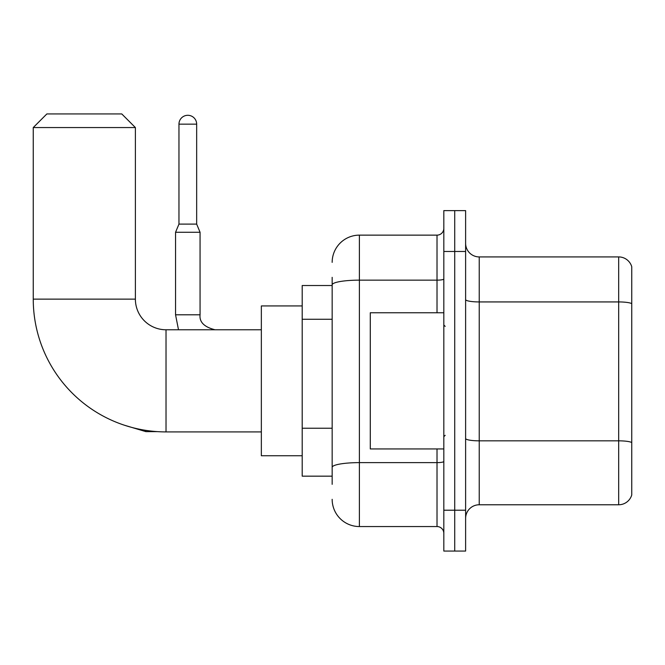 <?xml version="1.0" encoding="UTF-8"?>
<svg xmlns="http://www.w3.org/2000/svg" width="665" height="665" viewBox="0 0 665 665"><rect width="100%" height="100%" fill="white"/><g stroke="black" fill="none" stroke-linecap="round" stroke-linejoin="round"><path stroke-width="1" d="M332.159 311.104L332.159 277.347L332.159 285.518L302.201 285.518L302.201 476.165L332.159 476.165M332.159 484.336L332.159 277.347M443.821 510.213L443.821 551.069L454.719 551.069L454.719 510.213L454.719 551.069L465.616 551.069L465.616 510.213L454.719 510.213L454.719 251.478L454.719 510.213L443.821 510.213L443.821 251.478L454.719 251.478L454.719 210.622L454.719 251.478L465.616 251.478L465.616 510.213M465.616 251.478L465.616 210.622L443.821 210.622L443.821 251.478M332.159 262.367A27.232 27.232 0 0 1 359.391 235.136L359.391 526.555L437.013 526.555L437.013 448.933M359.391 235.136L437.013 235.136A6.808 6.808 0 0 0 443.821 228.328M332.159 472.084L332.159 436.39M443.821 533.363A6.808 6.808 0 0 0 437.013 526.555M359.391 526.555A27.232 27.232 0 0 1 332.159 499.315M465.616 518.384A13.616 13.616 0 0 1 479.232 504.768L618.674 504.768L618.674 256.923L479.232 256.923A13.616 13.616 0 0 1 465.616 243.307A13.616 13.616 0 0 0 479.232 256.923L479.232 504.768M631.75 266.723A13.616 13.616 0 0 0 618.674 256.923A13.616 13.616 0 0 1 631.75 266.723L631.75 494.96A13.616 13.616 0 0 1 618.674 504.768M465.616 299.566A13.616 2.361 0 0 0 479.232 301.935L618.674 301.935A13.616 2.361 180 0 1 631.75 303.639L631.75 442.541A13.616 2.361 180 0 0 618.674 440.837L479.232 440.837A13.616 2.361 0 0 1 465.616 438.468M261.345 431.909L166.026 431.909A132.776 132.776 0 0 1 33.25 299.134L33.25 127.555L46.866 113.931L121.761 113.931L135.386 127.555L33.25 127.555M166.026 431.909L166.026 329.774A30.64 30.64 0 0 1 135.386 299.134L135.386 127.555M302.201 305.942L261.345 305.942L261.345 455.741L302.201 455.741M196.665 224.105L178.96 224.105L178.96 124.147A8.853 8.853 0 0 1 187.813 115.294A8.853 8.853 0 0 1 196.665 124.147L196.665 224.105L200.065 232.276L175.552 232.276L175.552 314.794L200.04 314.794M443.821 312.758L370.289 312.758L370.289 448.933L443.821 448.933M332.159 319.275L302.201 319.275M332.159 428.218L302.201 428.218M443.821 461.444A6.808 1.18 0 0 1 437.013 462.624L359.391 462.624A27.232 4.73 180 0 0 332.159 467.354M332.159 284.878A27.232 4.73 180 0 1 359.391 280.148L437.013 280.148L437.013 235.136M437.013 312.758L437.013 280.148A6.808 1.18 0 0 0 443.821 278.959M33.25 299.134L135.386 299.134M157.522 431.635L145.868 431.635L124.164 425.143L145.868 431.635L145.868 430.371M178.96 124.147L196.665 124.147M261.345 329.774L166.026 329.774M175.552 314.794L178.503 329.774M215.044 329.774C204.238 327.055 199.242 322.06 200.065 314.794C199.242 322.06 204.238 327.055 215.044 329.774C204.238 327.055 199.242 322.06 200.065 314.794L200.065 232.276M178.96 224.105L175.552 232.276M445.184 326.374L443.821 325.01M445.184 435.317L443.821 436.672"/></g></svg>

